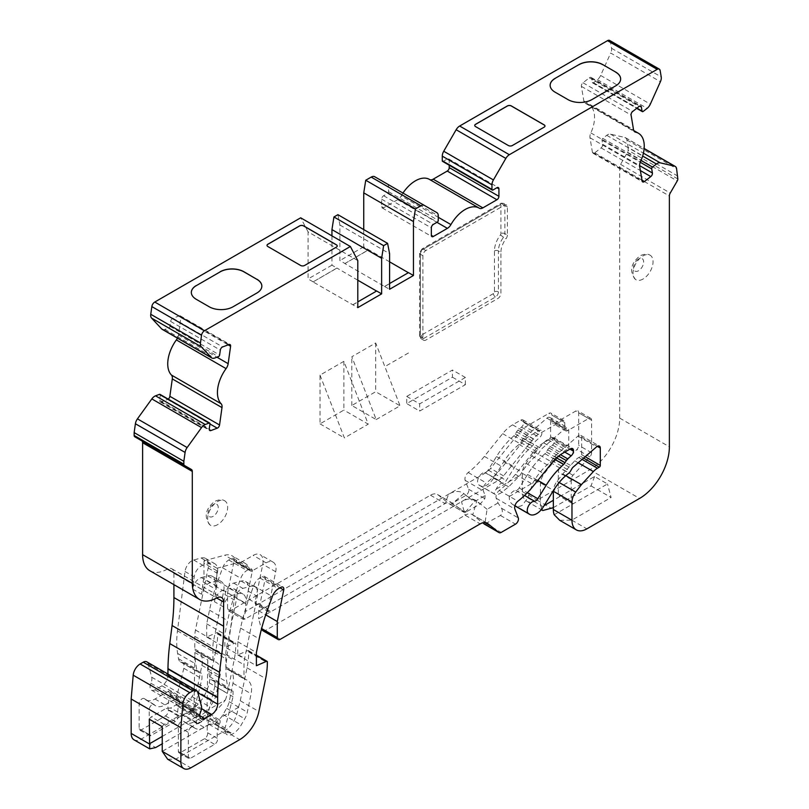<?xml version="1.0" encoding="UTF-8"?>
<svg xmlns="http://www.w3.org/2000/svg" width="809" height="809" viewBox="0 0 809 809"><rect width="100%" height="100%" fill="white"/><g stroke="black" fill="none" stroke-linecap="round" stroke-linejoin="round"><path stroke-width="0.61" stroke-dasharray="4.04 3.03" d="M159.99 394.367A1.406 0.809 120 0 1 160.273 395.217L159.575 400.142A2.811 1.628 -60 0 0 160.131 401.84A2.811 1.628 -60 0 0 161.193 401.871L167.554 399.494A2.811 1.628 120 0 0 167.898 399.322A2.811 1.628 120 0 0 168.211 399.12M162.215 329.344A7.028 4.055 120 0 0 164.864 329.405L168.778 327.948A1.406 0.809 120 0 0 168.96 327.857A1.406 0.809 120 0 0 169.93 326.351L170.628 321.426A2.811 1.628 -60 0 1 172.924 318.24L179.285 315.864L228.987 344.553M677.831 176.099L628.128 147.4L626.884 139.987A7.028 4.055 120 0 0 625.509 137.722A7.028 4.055 120 0 0 624.841 137.459L610.451 134.132A7.028 4.055 120 0 0 606.74 135.325L602.826 138.39A1.406 0.809 120 0 0 602.017 140.179L602.705 144.305A2.811 1.628 -60 0 1 601.097 147.895L594.736 152.861A2.811 1.628 120 0 1 594.393 153.093A2.811 1.628 120 0 1 592.987 153.235A2.811 1.628 120 0 1 592.431 152.325L589.994 137.752A7.028 4.055 120 0 1 590.843 132.919A28.113 16.231 120 0 0 588.73 104.563A28.113 16.231 120 0 0 585.908 103.481A7.028 4.055 120 0 1 585.21 103.218A7.028 4.055 120 0 1 583.825 100.953L581.388 86.371A2.811 1.628 120 0 1 582.996 82.781L589.356 77.816A2.811 1.628 -60 0 1 591.106 77.442A2.811 1.628 -60 0 1 591.662 78.342L592.35 82.467A1.406 0.809 120 0 0 592.633 82.922A1.406 0.809 120 0 0 593.331 82.852A1.406 0.809 120 0 0 593.503 82.73L597.426 79.676A7.028 4.055 120 0 0 600.632 75.459L610.704 53.03L660.397 81.719M628.128 147.4L628.128 150.282A2.811 1.628 -60 0 1 627.551 152.244L620.554 164.348A4.217 2.437 -60 0 0 619.684 167.291L619.684 418.101A42.169 24.351 -60 0 1 589.862 469.746L537.186 500.164A21.085 12.175 -60 0 1 526.649 501.206A21.085 12.175 -60 0 1 522.28 491.559L522.28 473.316A11.245 6.492 -60 0 1 526.012 463.365L531.725 455.952L543.709 442.877A14.056 8.12 -60 0 1 547.744 439.55L549.614 438.478A1.406 0.809 120 0 0 550.605 436.749L550.605 419.355A4.217 2.437 120 0 0 549.736 417.424A4.217 2.437 120 0 0 546.904 418.152L523.575 438.336A4.217 2.437 120 0 0 522.189 440.035L520.743 442.553A4.217 2.437 -60 0 1 519.095 444.465A42.169 24.351 120 0 0 503.815 461.706L493.632 478.17A14.056 8.12 -60 0 1 486.988 484.965A14.056 8.12 -60 0 1 479.959 485.653A14.056 8.12 -60 0 1 479.595 485.43L478.827 484.884A7.028 4.055 -60 0 1 478.584 477.684A7.028 4.055 -60 0 1 484.793 472.496A4.217 2.437 120 0 0 486.148 472.092A4.217 2.437 120 0 0 488.151 470.059L496.504 456.549A57.631 33.27 -60 0 1 513.937 435.788A4.217 2.437 120 0 0 515.323 434.079L516.607 431.864A4.217 2.437 -60 0 1 517.993 430.155L521.512 427.112A4.217 2.437 120 0 0 523.767 422.47L523.767 421.833A4.217 2.437 120 0 0 522.897 419.901A4.217 2.437 120 0 0 520.784 420.114L512.593 424.836A28.113 16.231 120 0 0 502.662 433.654L484.369 456.397A70.282 40.581 -60 0 1 468.219 472.527A5.623 3.246 120 0 0 465.175 480.374L468.593 489.233A4.217 2.437 -60 0 1 465.792 495.472L451.513 503.724A4.217 2.437 -60 0 1 449.399 503.926A4.217 2.437 -60 0 1 449.228 503.805L438.084 494.906A14.056 8.12 120 0 0 437.497 494.511A14.056 8.12 120 0 0 430.479 495.209L230.565 610.623A4.217 2.437 -60 0 1 228.462 610.835A4.217 2.437 -60 0 1 227.582 608.904L227.582 592.835L234.034 561.304L252.175 571.781L245.724 603.302L245.724 611.341L485.653 472.82A14.056 8.12 120 0 0 490.618 468.411L520.44 431.318A14.056 8.12 -60 0 1 525.405 426.909L548.866 413.369A4.217 2.437 -60 0 1 550.969 413.156A4.217 2.437 -60 0 1 551.849 415.088L551.849 421.398A4.217 2.437 120 0 0 552.719 423.329A4.217 2.437 120 0 0 554.832 423.127L575.705 411.073A4.217 2.437 -60 0 1 577.808 410.861A4.217 2.437 -60 0 1 578.688 412.792L578.688 445.294A4.217 2.437 -60 0 1 576.918 449.46L560.081 467.845A4.217 2.437 120 0 0 558.311 472.011L558.311 493.996A4.217 2.437 120 0 0 559.181 495.927A4.217 2.437 120 0 0 561.294 495.715L594.585 476.491L607.508 483.954L554.195 514.736M485.117 495.512L484.854 498.617L480.354 503.886L464.973 512.593L474.145 501.843L485.117 495.512L483.317 490.851A5.623 3.246 -60 0 1 486.361 483.003A70.282 40.581 120 0 0 502.51 466.874L520.794 444.131A28.113 16.231 -60 0 1 530.734 435.313L538.925 430.58A4.217 2.437 -60 0 1 541.039 430.378A4.217 2.437 -60 0 1 541.909 432.309L541.909 432.936A4.217 2.437 -60 0 1 539.643 437.588L536.134 440.632A4.217 2.437 120 0 0 534.739 442.331L533.465 444.556A4.217 2.437 -60 0 1 532.079 446.255A57.631 33.27 120 0 0 514.645 467.015L506.282 480.526A4.217 2.437 -60 0 1 504.29 482.568A4.217 2.437 -60 0 1 502.935 482.973A7.028 4.055 120 0 0 496.352 489.02C494.451 491.498 493.834 493.136 494.511 493.945L479.959 485.653M479.595 485.43L494.916 494.279C496.018 495.068 498.01 494.643 500.913 493.005L508.649 486.836L519.975 475.379L521.957 472.183A42.169 24.351 -60 0 1 537.237 454.941A4.217 2.437 120 0 0 538.875 453.02L540.331 450.512A4.217 2.437 -60 0 1 541.717 448.803L565.046 428.618A4.217 2.437 -60 0 1 567.867 427.9A4.217 2.437 -60 0 1 568.747 429.822L568.747 447.225A1.406 0.809 -60 0 1 567.746 448.944L565.885 450.026A14.056 8.12 120 0 0 561.84 453.343L549.857 466.429L544.154 473.841A11.245 6.492 120 0 0 540.422 483.782L540.422 502.025A21.085 12.175 120 0 0 541.272 507.273L544.083 505.645M144.528 698.834A4.217 2.437 120 0 0 144.245 698.602A4.217 2.437 120 0 0 142.111 698.794A4.217 2.437 120 0 0 139.128 703.961L139.128 728.838A2.811 1.628 120 0 0 139.724 730.133A2.811 1.628 120 0 0 141.11 729.981L165.41 715.955A4.217 2.437 120 0 0 168.323 710.059A21.085 12.175 -60 0 1 170.456 695.437A4.217 2.437 120 0 0 170.112 691.321A4.217 2.437 120 0 0 167.979 691.513L155.025 698.996A18.273 10.547 -60 0 1 145.782 699.836A18.273 10.547 -60 0 1 144.528 698.834L154.327 704.77A3.974 2.296 120 0 0 154.054 704.548A3.974 2.296 120 0 0 152.041 704.73A3.974 2.296 120 0 0 149.24 709.594L149.24 734.471A2.569 1.476 120 0 0 149.786 735.654A2.569 1.476 120 0 0 151.05 735.523L175.351 721.486A3.974 2.296 120 0 0 178.091 715.945A21.327 12.317 -60 0 1 180.255 701.15A3.974 2.296 120 0 0 179.932 697.267A3.974 2.296 120 0 0 177.919 697.449L164.965 704.932A18.516 10.689 -60 0 1 155.591 705.782A18.516 10.689 -60 0 1 154.327 704.77M498.031 502.965L487.069 509.306L484.834 524.06L500.427 515.475C502.531 513.604 502.905 511.197 501.54 508.254L498.031 502.965L496.241 498.304A5.623 3.246 -60 0 1 499.274 490.466A70.282 40.581 120 0 0 515.434 474.337L533.718 451.584A28.113 16.231 -60 0 1 543.658 442.776L551.849 438.043A4.217 2.437 -60 0 1 553.953 437.831A4.217 2.437 -60 0 1 554.832 439.762L554.832 440.399A4.217 2.437 -60 0 1 552.567 445.041L549.048 448.085A4.217 2.437 120 0 0 547.663 449.794L546.388 452.009A4.217 2.437 -60 0 1 544.993 453.718A57.631 33.27 120 0 0 527.559 474.478L519.206 487.989A4.217 2.437 -60 0 1 517.214 490.021A4.217 2.437 -60 0 1 515.849 490.436A7.028 4.055 120 0 0 509.276 496.483C509.114 499.962 510.145 502.551 512.34 504.24L514.898 505.837M514.908 505.817L513.472 504.988C516.375 506.818 519.307 506.93 522.25 505.322L527.822 497.909L532.898 482.842L534.88 479.636A42.169 24.351 -60 0 1 550.16 462.394A4.217 2.437 120 0 0 551.799 460.483L553.255 457.975A4.217 2.437 -60 0 1 554.64 456.266L577.96 436.081A4.217 2.437 -60 0 1 580.791 435.353A4.217 2.437 -60 0 1 581.661 437.285L581.661 454.688A1.406 0.809 -60 0 1 580.67 456.407L578.809 457.479A14.056 8.12 120 0 0 574.764 460.806L562.781 473.892L557.077 481.294A11.245 6.492 120 0 0 553.356 490.659M216.903 570.739L203.979 563.286A40.056 23.127 120 0 1 204.06 560.758L216.984 568.221A40.056 23.127 120 0 0 216.903 570.739L216.903 586.222A9.839 5.683 120 0 0 216.064 589.437L214.496 601.734A9.839 5.683 -60 0 1 221.373 590.995A9.839 5.683 -60 0 1 223.173 590.226L229.614 588.507A14.056 8.12 -60 0 1 234.064 588.901A14.056 8.12 -60 0 1 236.643 598.498L226.52 647.948A28.113 16.231 120 0 0 225.842 654.279L225.842 666.929A4.217 2.437 120 0 0 226.722 668.861A4.217 2.437 120 0 0 227.117 669.023L227.501 669.104A19.679 11.366 -60 0 1 229.362 669.832A19.679 11.366 -60 0 1 232.962 683.271L229.19 701.696A14.056 8.12 -60 0 1 226.621 708.33L223.051 714.509A16.868 9.738 -60 0 1 221.211 717.31L214.638 724.227L209.046 724.328A9.839 5.683 -60 0 1 208.995 724.298A9.839 5.683 -60 0 1 206.962 719.798L206.962 717.502L225.094 727.969L225.094 730.264A9.839 5.683 120 0 0 227.137 734.774A9.839 5.683 120 0 0 232.052 734.289L232.749 733.884A16.868 9.738 120 0 0 241.183 724.975L244.753 718.796A14.056 8.12 120 0 0 247.332 712.173L251.093 693.748A19.679 11.366 120 0 0 247.493 680.308A19.679 11.366 120 0 0 245.643 679.58L245.258 679.489A4.217 2.437 -60 0 1 244.854 679.338A4.217 2.437 -60 0 1 243.984 677.406L243.984 664.755A28.113 16.231 -60 0 1 244.662 658.425L257.353 596.405A14.056 8.12 120 0 0 254.774 586.798A14.056 8.12 120 0 0 250.325 586.404L242.872 588.396A9.839 5.683 120 0 0 234.206 599.914L226.662 659.264A84.338 48.692 120 0 0 226.833 681.896L227.713 687.144A9.839 5.683 120 0 0 229.645 690.31A9.839 5.683 120 0 0 230.575 690.674L233.053 691.25L233.053 696.721L225.094 727.969M230.322 596.162A9.839 5.683 -60 0 1 232.122 595.394L238.554 593.664A14.056 8.12 -60 0 1 243.013 594.069A14.056 8.12 -60 0 1 245.582 603.666L248.161 591.096A14.056 8.12 120 0 0 245.582 581.499A14.056 8.12 120 0 0 241.133 581.095L233.68 583.097A9.839 5.683 120 0 0 225.013 594.605L223.446 606.902A9.839 5.683 -60 0 1 230.322 596.162M389.594 261.843L368.722 249.799L344.867 263.562L384.619 286.517L408.373 272.694M331.943 235.864L331.943 265.17L336.918 268.042L313.063 281.926L357.79 307.632M357.79 280.207L336.918 268.042M352.815 304.882L376.569 291.048M357.79 260.579L308.087 231.89L308.087 278.943L313.063 281.815M331.943 265.17L308.087 278.943M363.747 229.594L363.747 246.806L368.722 249.799M344.867 263.562L368.722 249.678M337.909 214.678L339.891 225.003L339.891 260.579L344.867 263.451M339.891 225.003L389.594 253.692M384.619 286.517L389.594 289.278M363.747 246.806L339.891 260.579M384.619 286.406L389.594 283.534M206.962 717.502L214.911 686.244L233.053 696.721M214.911 686.244L214.911 680.774L233.053 691.25M214.911 680.774L212.433 680.197A9.839 5.683 -60 0 1 211.503 679.833A9.839 5.683 -60 0 1 209.571 676.668L208.692 671.419A84.338 48.692 -60 0 1 207.792 659.982L194.868 652.529L194.039 705.559A7.028 4.055 -60 0 1 189.073 714.054L185.595 716.066A2.811 1.628 -60 0 1 184.189 716.208A2.811 1.628 -60 0 1 183.603 714.913L183.603 705.165A5.623 3.246 120 0 0 182.44 702.586A5.623 3.246 120 0 0 179.628 702.869L170.679 708.027L166.219 708.31L151.303 716.926A3.509 2.033 120 0 0 149.311 719.221M207.792 659.982L206.962 713.012A7.028 4.055 -60 0 1 201.987 721.517L198.508 723.529L185.595 716.066M198.508 723.529A2.811 1.628 120 0 1 197.103 723.661A2.811 1.628 120 0 1 196.526 722.376L196.526 712.618A5.623 3.246 120 0 0 195.363 710.049A5.623 3.246 120 0 0 192.552 710.322L183.603 715.49L179.143 715.773L164.217 724.389A3.509 2.033 120 0 0 162.235 726.684M179.143 715.773L166.219 708.31M183.603 715.49L170.679 708.027M203.979 563.286L203.979 578.759A9.839 5.683 120 0 0 203.14 581.974L201.583 594.281A9.839 5.683 -60 0 1 210.249 582.773L216.691 581.044A14.056 8.12 -60 0 1 221.15 581.438A14.056 8.12 -60 0 1 223.719 591.045L213.596 640.495A28.113 16.231 120 0 0 212.919 646.826L212.919 659.477A4.217 2.437 120 0 0 213.798 661.398A4.217 2.437 120 0 0 214.193 661.56L214.577 661.651A19.679 11.366 -60 0 1 216.438 662.379A19.679 11.366 -60 0 1 220.038 675.818L216.266 694.233A14.056 8.12 -60 0 1 213.697 700.867L210.128 707.046A16.868 9.738 -60 0 1 208.287 709.847L225.357 699.987C219.087 708.31 212.16 714.762 204.566 719.343L162.235 743.784M201.31 577.606L207.751 575.877A14.056 8.12 -60 0 1 212.201 576.281A14.056 8.12 -60 0 1 214.769 585.878L217.348 573.308A14.056 8.12 120 0 0 214.769 563.701A14.056 8.12 120 0 0 210.32 563.307L202.867 565.299A9.839 5.683 120 0 0 194.2 576.817L192.633 589.114A9.839 5.683 -60 0 1 201.31 577.606L210.249 582.773M216.903 586.222L203.979 578.759M216.984 568.221L237.613 562.69A23.896 13.793 -60 0 1 245.188 563.367A23.896 13.793 -60 0 1 249.617 569.779A4.217 2.437 120 0 0 250.396 570.911A4.217 2.437 120 0 0 252.499 570.699L266.1 562.852A14.056 8.12 -60 0 1 273.129 562.154A14.056 8.12 -60 0 1 275.697 571.751L268.072 609.025A4.217 2.437 120 0 0 268.851 611.897A4.217 2.437 120 0 0 270.954 611.695L258.647 618.804L261.459 629.139M204.06 560.758L224.69 555.227A23.896 13.793 -60 0 1 232.274 555.904A23.896 13.793 -60 0 1 236.693 562.316A4.217 2.437 120 0 0 237.472 563.448A4.217 2.437 120 0 0 239.585 563.236L253.177 555.389A14.056 8.12 -60 0 1 260.205 554.691A14.056 8.12 -60 0 1 262.783 564.298L255.159 601.562A4.217 2.437 120 0 0 255.927 604.444A4.217 2.437 120 0 0 258.031 604.232L270.954 611.695L498.577 480.273A14.056 8.12 120 0 0 503.542 475.874L533.364 438.781A14.056 8.12 -60 0 1 538.329 434.372L561.79 420.832A4.217 2.437 -60 0 1 563.893 420.619A4.217 2.437 -60 0 1 564.773 422.551L564.773 428.861A4.217 2.437 120 0 0 565.643 430.793A4.217 2.437 120 0 0 567.746 430.58L588.618 418.536A4.217 2.437 -60 0 1 590.732 418.324A4.217 2.437 -60 0 1 591.601 420.255L591.601 452.757A4.217 2.437 -60 0 1 589.832 456.923L572.994 475.298A4.217 2.437 120 0 0 571.225 479.464L571.225 501.449A4.217 2.437 120 0 0 572.105 503.38A4.217 2.437 120 0 0 574.208 503.178L561.294 495.715L553.336 500.306M509.276 496.483L532.898 482.842M487.069 509.306L476.764 501.074A28.113 16.231 120 0 0 461.534 501.661L465.114 515.202A14.056 8.12 -60 0 1 472.143 514.504A14.056 8.12 -60 0 1 472.729 514.908L482.639 522.826M483.863 523.807L484.834 524.06M262.783 630.646L265.2 630.626L465.114 515.202L480.172 523.898M167.675 759.246L175.755 759.155L224.649 730.931C232.041 726.239 236.592 718.412 238.281 707.45L221.211 717.31M209.046 724.328L162.235 751.359M238.281 707.45A28.113 16.231 120 0 0 240.273 700.766L247.008 667.819A70.282 40.581 120 0 0 248.707 651.983L248.707 651.215A1.406 0.809 120 0 0 248.414 650.567A1.406 0.809 120 0 0 247.827 650.578L237.775 654.956L237.775 641.749L240.566 628.097A140.564 81.153 -60 0 1 248.818 599.156L253.692 585.756A9.839 5.683 -60 0 1 259.831 577.95L262.217 576.574A4.217 2.437 -60 0 1 264.321 576.362A4.217 2.437 -60 0 1 265.099 579.244L258.647 610.765L258.647 618.804M162.235 736.433L196.132 716.865A9.839 5.683 -60 0 1 196.081 716.845A9.839 5.683 -60 0 1 194.039 712.335L194.039 710.039L201.987 678.781L201.987 673.31L199.51 672.744A9.839 5.683 -60 0 1 198.579 672.38A9.839 5.683 -60 0 1 196.648 669.205L195.768 663.956A84.338 48.692 -60 0 1 194.868 652.529M196.132 716.865L200.976 715.54L208.287 709.847M225.357 699.987A28.113 16.231 120 0 0 227.349 693.303L234.094 660.356A70.282 40.581 120 0 0 235.783 644.53L235.783 643.752A1.406 0.809 120 0 0 235.49 643.115A1.406 0.809 120 0 0 234.913 643.115L224.851 647.503L224.851 634.296L227.642 620.634A140.564 81.153 -60 0 1 235.894 591.703L240.769 578.293A9.839 5.683 -60 0 1 246.907 570.487L249.293 569.111A4.217 2.437 -60 0 1 251.397 568.899A4.217 2.437 -60 0 1 252.175 571.781M464.973 512.593L452.646 503.319A14.056 8.12 120 0 0 452.059 502.915A14.056 8.12 120 0 0 445.031 503.613L245.127 619.027L243.337 619.421L243.216 617.924L245.724 611.341M430.479 495.209L445.031 503.613L448.611 494.198A28.113 16.231 -60 0 1 463.84 493.611L474.145 501.843M449.399 503.926L463.972 512.34L449.228 503.805M496.352 489.02L519.975 475.379M541.636 509.255L541.272 507.273M594.585 476.491L591.005 485.906L553.336 507.647M591.005 485.906L611.088 497.495L607.508 483.954M559.707 520.298L571.821 520.157L611.088 497.495M562.781 473.892L565.794 475.631M258.647 610.765L265.716 614.85M237.775 641.749L256.402 652.509M237.775 654.956L256.402 665.716M175.897 699.573L183.855 668.315L183.855 662.844L181.378 662.268A9.839 5.683 -60 0 1 180.447 661.904A9.839 5.683 -60 0 1 178.516 658.738L177.636 653.49A84.338 48.692 -60 0 1 177.464 630.858L185.008 571.508A9.839 5.683 -60 0 1 193.675 560L201.128 557.998A14.056 8.12 -60 0 1 205.577 558.402A14.056 8.12 -60 0 1 208.156 567.999L195.465 630.019A28.113 16.231 120 0 0 194.787 636.349L194.787 649A4.217 2.437 120 0 0 195.657 650.932A4.217 2.437 120 0 0 196.051 651.083L196.435 651.174A19.679 11.366 -60 0 1 198.296 651.902A19.679 11.366 -60 0 1 201.896 665.342L198.134 683.767A14.056 8.12 -60 0 1 195.556 690.39L191.986 696.579A16.868 9.738 -60 0 1 183.552 705.478L182.854 705.883A9.839 5.683 -60 0 1 177.94 706.368A9.839 5.683 -60 0 1 175.897 701.858L175.897 699.573L194.039 710.039M183.855 668.315L201.987 678.781M183.855 662.844L201.987 673.31M134.739 436.759L141.727 440.794M173.915 584.634L173.915 573.318A9.839 5.683 120 0 0 171.872 568.818A9.839 5.683 120 0 0 167.058 569.243A35.141 20.286 -60 0 1 149.877 570.76M167.948 674.049L167.948 675.464A8.434 4.874 -60 0 1 161.982 685.799L155.025 689.814A7.028 4.055 -60 0 1 151.516 690.158A7.028 4.055 -60 0 1 150.899 683.251A8.434 4.874 120 0 0 151.698 677.204L148.067 663.653A7.028 4.055 120 0 0 146.773 661.823M234.034 561.304A4.217 2.437 -60 0 0 233.265 558.432A4.217 2.437 -60 0 0 231.152 558.635L228.775 560.01A9.839 5.683 120 0 0 222.627 567.817L217.752 581.226A140.564 81.153 120 0 0 209.511 610.168L206.71 623.82L206.71 637.027L216.772 632.648A1.406 0.809 120 0 1 217.358 632.638A1.406 0.809 120 0 1 217.641 633.285L217.641 634.054A70.282 40.581 -60 0 1 215.952 649.89L209.207 682.836A28.113 16.231 -60 0 1 190.004 710.929L141.11 739.163A14.056 8.12 -60 0 1 134.082 739.861M206.71 637.027L224.851 647.503M206.71 623.82L224.851 634.296M227.582 592.835L245.724 603.302M531.725 455.952L549.857 466.429M609.622 40.45A4.217 2.437 -60 0 1 610.451 41.805L611.533 48.267A7.028 4.055 -60 0 1 610.704 53.03M442.563 161.375A1.406 0.809 120 0 0 443.261 161.304L447.235 159.009A2.811 1.628 -60 0 1 448.641 158.877A2.811 1.628 -60 0 1 449.228 160.162L449.228 165.228M402.983 193.058A28.113 16.231 120 0 0 401.234 195.899L438.296 217.297M436.84 212.605L387.137 183.916A7.028 4.055 120 0 1 388.593 187.132L388.593 191.723A1.406 0.809 120 0 1 387.602 193.442L383.628 195.738A2.811 1.628 -60 0 0 381.636 199.186L381.636 206.639A2.811 1.628 120 0 0 382.222 207.933A2.811 1.628 120 0 0 383.628 207.792L397.684 199.671A7.028 4.055 120 0 0 401.234 195.899M387.137 183.916L374.719 176.736M177.454 338.142A7.028 4.055 120 0 0 178.455 334.987L180.903 317.583A2.811 1.628 120 0 0 180.346 315.884A2.811 1.628 120 0 0 179.285 315.864M308.087 231.89L300.675 217.813M352.815 304.771L357.79 301.899M267.01 245.38L267.01 245.451A2.811 1.618 -0 0 0 267.01 245.451A2.811 1.618 -0 0 0 267.84 246.603L300.635 265.534A2.811 1.618 -0 0 0 304.609 265.534L336.413 247.17A2.811 1.618 -0 0 0 337.242 246.027A2.811 1.618 -0 0 0 337.242 245.987M474.741 125.486A2.811 1.618 -0 0 0 474.741 125.526A2.811 1.618 -0 0 0 475.561 126.669L508.365 145.61A2.811 1.618 -0 0 0 512.34 145.61L544.144 127.246A2.811 1.618 -0 0 0 544.973 126.093A2.811 1.618 -0 0 0 544.963 126.052M313.063 281.926L336.918 268.153M615.71 85.855L591.854 99.618M567.999 99.618L555.075 92.165M550.14 85.329A16.868 9.738 0 0 0 550.14 85.39A16.868 9.738 0 0 0 555.075 92.277M567.999 99.74A16.868 9.738 0 0 0 591.854 99.74M615.71 85.966A16.868 9.738 0 0 0 620.645 79.08A16.868 9.738 0 0 0 620.645 79.019M191.339 292.484A16.868 9.738 0 0 0 191.339 292.545A16.868 9.738 0 0 0 196.274 299.431L209.197 306.894A16.868 9.738 0 0 0 233.053 306.894L256.908 293.121A16.868 9.738 0 0 0 261.843 286.234A16.868 9.738 0 0 0 261.843 286.174M343.876 361.34L343.876 410.092L320.02 423.855L320.02 375.113L343.876 361.34L368.247 424.159L343.876 410.092M320.02 375.113L344.391 437.932L368.247 424.159M320.02 423.855L344.391 437.932M408.474 352.967L384.619 366.74M376.195 419.568L400.05 405.794L375.679 391.728L351.824 405.501L376.195 419.568L351.824 356.749L375.679 342.976L400.05 405.794M375.679 342.976L375.679 391.728M351.824 405.501L351.824 356.749M452.453 377.216L465.377 384.679L419.659 411.073L406.735 403.61L452.453 377.216L452.453 370.026L406.735 396.42L406.735 403.61M406.735 396.42L419.659 403.883L419.659 411.073M465.377 384.679L465.377 377.479L452.453 370.026M465.377 377.479L419.659 403.883M193.725 727.24A18.273 10.547 120 0 0 195.09 728.302A18.273 10.547 120 0 0 204.222 727.402L217.176 719.919A4.217 2.437 -60 0 1 219.29 719.707A4.217 2.437 -60 0 1 219.664 723.843A21.085 12.175 120 0 0 217.52 738.465A4.217 2.437 -60 0 1 214.618 744.351L190.307 758.387A2.811 1.628 -60 0 1 188.901 758.529A2.811 1.628 -60 0 1 188.325 757.234L188.325 732.367A4.217 2.437 -60 0 1 190.166 728.12A4.217 2.437 -60 0 1 193.412 726.988A4.217 2.437 -60 0 1 193.725 727.24L183.785 721.497A4.217 2.437 120 0 0 183.471 721.254A4.217 2.437 120 0 0 180.225 722.386A4.217 2.437 120 0 0 178.385 726.624L178.385 751.5A2.811 1.628 120 0 0 178.971 752.785A2.811 1.628 120 0 0 180.377 752.643L204.677 738.617A4.217 2.437 120 0 0 207.579 732.732A21.085 12.175 -60 0 1 209.723 718.109A4.217 2.437 120 0 0 209.349 713.973A4.217 2.437 120 0 0 207.246 714.185L194.291 721.658A18.273 10.547 -60 0 1 185.15 722.568A18.273 10.547 -60 0 1 183.785 721.497M217.641 524.636A14.157 8.181 -60 0 1 210.077 525.011A14.157 8.181 -60 0 1 208.54 513.523A14.157 8.181 -60 0 1 217.641 501.509A14.157 8.181 -60 0 1 224.204 500.549A14.157 8.181 -60 0 1 227.026 511.692A14.157 8.181 -60 0 1 217.641 524.636M643.044 279.034A14.157 8.181 -60 0 1 635.469 279.408A14.157 8.181 -60 0 1 633.932 267.931A14.157 8.181 -60 0 1 643.044 255.907A14.157 8.181 -60 0 1 649.597 254.946A14.157 8.181 -60 0 1 652.418 266.1A14.157 8.181 -60 0 1 643.044 279.034M422.885 338.334L420.407 336.898L420.407 254.269A4.217 2.437 -60 0 1 423.38 249.101L501.904 203.777A4.217 2.437 -60 0 1 504.007 203.565A4.217 2.437 -60 0 1 504.887 205.496L504.887 233.619L507.374 235.055L507.374 206.932A4.217 2.437 120 0 0 506.495 205.001A4.217 2.437 120 0 0 504.391 205.203L425.868 250.537A4.217 2.437 120 0 0 422.885 255.705L422.885 338.334A4.217 2.437 -60 0 0 423.764 340.265A4.217 2.437 -60 0 0 425.868 340.063L497.929 298.46A4.217 2.437 -60 0 0 500.913 293.293L500.913 252.357L498.425 250.921L498.425 291.857A4.217 2.437 -60 0 1 495.442 297.024L423.38 338.627A4.217 2.437 -60 0 1 421.277 338.829A4.217 2.437 -60 0 1 420.407 336.898A2.811 1.618 180 0 1 419.578 335.755A2.811 1.618 180 0 1 420.407 334.613A1.406 0.809 120 0 0 421.398 335.179L493.46 293.576A1.406 0.809 120 0 0 494.451 291.857L494.451 250.921A18.273 10.547 -60 0 1 500.447 234.863A1.406 0.809 120 0 0 500.913 233.619L500.913 205.496A1.406 0.809 120 0 0 499.911 204.92L421.398 250.254A1.406 0.809 120 0 0 420.407 251.973L420.407 334.613M507.374 235.055A4.217 2.437 -60 0 1 505.989 238.766A15.462 8.929 120 0 0 500.913 252.357M168.778 327.948L218.481 356.638M592.35 82.467L636.895 108.184M594.736 152.861L641.982 180.134M488.151 470.059L506.282 480.526M519.206 487.989L527.357 492.691M232.122 595.394L223.173 590.226M215.325 723.822L232.749 733.884M214.638 724.227L232.052 734.289M223.051 714.509L241.183 724.975M226.621 708.33L244.753 718.796M229.19 701.696L247.332 712.173M232.962 683.271L251.093 693.748M227.501 669.104L245.643 679.58M227.117 669.023L245.258 679.489M225.842 666.929L243.984 677.406M225.842 654.279L243.984 664.755M226.52 647.948L244.662 658.425M241.133 581.095L250.325 586.404M233.68 583.097L242.872 588.396M248.161 591.096L257.353 596.405M245.582 603.666L236.643 598.498M238.554 593.664L229.614 588.507M206.962 719.798L225.094 730.264M212.433 680.197L230.575 690.674M209.571 676.668L227.713 687.144M206.962 713.012L194.039 705.559M201.987 721.517L189.073 714.054M164.217 724.389L151.303 716.926M192.552 710.322L179.628 702.869M196.526 712.618L183.603 705.165M196.526 722.376L183.603 714.913M207.751 575.877L216.691 581.044M237.613 562.69L224.69 555.227M249.617 569.779L236.693 562.316M252.499 570.699L239.585 563.236M266.1 562.852L253.177 555.389M275.697 571.751L262.783 564.298M268.072 609.025L255.159 601.562M498.577 480.273L485.653 472.82M503.542 475.874L490.618 468.411M533.364 438.781L520.44 431.318M538.329 434.372L525.405 426.909M561.79 420.832L548.866 413.369M564.773 422.551L551.849 415.088M564.773 428.861L551.849 421.398M567.746 430.58L554.832 423.127M588.618 418.536L575.705 411.073M591.601 420.255L578.688 412.792M591.601 452.757L578.688 445.294M589.832 456.923L576.918 449.46M572.994 475.298L560.081 467.845M571.225 479.464L558.311 472.011M571.225 501.449L558.311 493.996M486.563 522.897L472.729 514.908L476.764 501.074M208.692 671.419L226.833 681.896M223.446 606.902L214.496 601.734M203.14 581.974L216.064 589.437M192.633 589.114L201.583 594.281M225.013 594.605L234.206 599.914M214.769 585.878L223.719 591.045M463.84 493.611L452.646 503.319L438.084 494.906M571.821 520.157L586.879 528.853M557.077 481.294L559.171 482.508M574.764 460.806L578.182 462.778M578.809 457.479L582.106 459.381M580.67 456.407L583.592 458.096M581.661 454.688L585.19 456.721M581.661 437.285L597.315 446.325M577.96 436.081L596.597 446.841M554.64 456.266L573.278 467.026M553.255 457.975L571.882 468.735M551.799 460.483L570.436 471.243M550.16 462.394L568.798 473.154M534.88 479.636L553.518 490.396M527.822 497.909L543.335 506.869M512.34 504.24L514.928 505.726M515.849 490.436L524.566 495.462M527.559 474.478L537.833 480.404M544.993 453.718L554.903 459.441M546.388 452.009L556.511 457.864M547.663 449.794L558.564 456.094M549.048 448.085L560.475 454.678M552.567 445.041L564.783 452.089M554.832 440.399L569.941 449.116M554.832 439.762L551.849 438.043M543.658 442.776L562.295 453.536M533.718 451.584L552.355 462.344M515.434 474.337L534.071 485.097M499.274 490.466L517.912 501.226M496.241 498.304L514.878 509.063M501.54 508.254L518.286 517.932M500.427 515.475L515.485 524.161M486.148 523.716L501.206 532.413M265.2 630.626L280.258 639.312M265.099 579.244L279.975 587.83M262.217 576.574L280.854 587.334M259.831 577.95L278.468 588.709M253.692 585.756L272.33 596.516M248.818 599.156L267.445 609.915M240.566 628.097L259.204 638.857M247.827 650.578L256.402 655.533M248.707 651.215L267.344 661.974M248.707 651.983L267.344 662.743M247.008 667.819L265.645 678.579M240.273 700.766L258.9 711.526M224.649 730.931L239.707 739.628M175.755 759.155L190.813 767.852M168.323 710.059L178.091 715.945M165.41 715.955L175.351 721.486M141.11 729.981L151.05 735.523M139.128 728.838L149.24 734.471M139.128 703.961L149.24 709.594M155.025 698.996L164.965 704.932M167.979 691.513L177.919 697.449M170.456 695.437L180.255 701.15M195.465 630.019L213.596 640.495M194.787 636.349L212.919 646.826M194.787 649L212.919 659.477M196.051 651.083L214.193 661.56M196.435 651.174L214.577 661.651M201.896 665.342L220.038 675.818M198.134 683.767L216.266 694.233M195.556 690.39L213.697 700.867M191.986 696.579L210.128 707.046M183.552 705.478L200.976 715.54M182.854 705.883L200.278 715.935M175.897 701.858L194.039 712.335M181.378 662.268L199.51 672.744M178.516 658.738L196.648 669.205M177.636 653.49L195.768 663.956M177.464 630.858L226.662 659.264M185.008 571.508L194.2 576.817M193.675 560L202.867 565.299M201.128 557.998L210.32 563.307M208.156 567.999L217.348 573.308M161.193 401.871L209.278 429.63M159.575 400.142L209.278 428.831M160.273 395.217L209.966 423.916M167.058 569.243L216.761 597.932M173.915 573.318L216.65 597.993M167.948 675.464L197.861 692.737M161.982 685.799L201.532 708.623M155.025 689.814L199.752 715.631M150.899 683.251L200.106 711.657A8.434 4.874 -60 0 1 200.096 711.677L200.592 711.971M151.698 677.204L201.39 705.903M148.067 663.653L197.76 692.352M141.11 739.163L155.672 747.567M190.004 710.929L204.566 719.343M209.207 682.836L227.349 693.303M215.952 649.89L234.094 660.356M217.641 634.054L235.783 644.53M217.641 633.285L235.783 643.752M216.772 632.648L234.913 643.115M209.511 610.168L227.642 620.634M217.752 581.226L235.894 591.703M222.627 567.817L240.769 578.293M228.775 560.01L246.907 570.487M231.152 558.635L249.293 569.111M227.582 608.904L243.216 617.924M230.565 610.623L245.127 619.027M451.513 503.724L466.075 512.127M465.792 495.472L480.354 503.886M468.593 489.233L484.854 498.617M465.175 480.374L483.317 490.851M468.219 472.527L486.361 483.003M484.369 456.397L502.51 466.874M502.662 433.654L520.794 444.131M512.593 424.836L530.734 435.313M520.784 420.114L538.925 430.58M523.767 421.833L541.909 432.309M523.767 422.47L541.909 432.936M521.512 427.112L539.643 437.588M517.993 430.155L536.134 440.632M516.607 431.864L534.739 442.331M515.323 434.079L533.465 444.556M513.937 435.788L532.079 446.255M496.504 456.549L514.645 467.015M484.793 472.496L502.935 482.973M478.827 484.884L494.511 493.945M493.632 478.17L508.649 486.836M503.815 461.706L521.957 472.183M519.095 444.465L537.237 454.941M520.743 442.553L538.875 453.02M522.189 440.035L540.331 450.512M523.575 438.336L541.717 448.803M546.904 418.152L565.046 428.618M550.605 419.355L568.747 429.822M550.605 436.749L568.747 447.225M549.614 438.478L567.746 448.944M547.744 439.55L565.885 450.026M543.709 442.877L561.84 453.343M526.012 463.365L544.154 473.841M522.28 473.316L540.422 483.782M522.28 491.559L540.422 502.025M537.186 500.164L551.748 508.568M589.862 469.746L639.565 498.445M619.684 418.101L669.377 446.79M619.684 167.291L669.377 195.98M620.554 164.348L670.246 193.048M627.551 152.244L677.244 180.933M677.831 178.971L628.128 150.282M626.884 139.987L676.587 168.677M624.841 137.459L644.136 148.593M610.451 134.132L643.418 153.164M606.74 135.325L642.649 156.056M602.826 138.39L641.052 160.455M602.017 140.179L640.263 162.265M602.705 144.305L639.606 165.612M601.097 147.895L640.374 170.568M592.431 152.325L642.124 181.024M589.994 137.752L639.686 166.442M590.843 132.919L640.536 161.618M585.908 103.481L634.317 131.432M583.825 100.953L633.518 129.642M581.388 86.371L631.081 115.06M582.996 82.781L632.689 111.47M589.356 77.816L639.059 106.505M591.662 78.342L639.747 106.1M593.503 82.73L643.195 111.43M597.426 79.676L647.119 108.366M600.632 75.459L650.325 104.149M611.533 48.267L661.226 76.956M610.451 41.805L660.144 70.504M443.261 161.304L492.954 190.004M447.235 159.009L449.228 160.162M397.684 199.671L436.951 222.333M383.628 207.792L381.636 206.639M381.636 199.186L431.339 227.875M383.628 195.738L433.321 224.427M387.602 193.442L437.295 222.131M388.593 191.723L438.296 220.412M388.593 187.132L438.296 215.821M164.864 329.405L214.557 358.104M169.93 326.351L219.633 355.04M170.628 321.426L220.321 350.115M172.924 318.24L222.627 346.93M180.903 317.583L228.148 344.867M178.455 334.987L216.954 357.204M167.554 399.494L209.956 423.977M209.723 718.109L219.664 723.843M207.246 714.185L217.176 719.919M207.579 732.732L217.52 738.465M204.677 738.617L214.618 744.351M180.377 752.643L190.307 758.387M178.385 751.5L188.325 757.234M178.385 726.624L188.325 732.367M194.291 721.658L204.222 727.402M213.172 504.634A7.17 4.136 120 0 0 208.105 513.412A7.17 4.136 120 0 0 213.172 516.344A7.17 4.136 120 0 0 218.238 507.556A7.17 4.136 120 0 0 213.172 504.634M638.564 259.032A7.17 4.136 120 0 0 633.498 267.819A7.17 4.136 120 0 0 638.564 270.742A7.17 4.136 120 0 0 643.64 261.964A7.17 4.136 120 0 0 638.564 259.032M421.398 335.179A2.811 1.628 -120 0 0 423.38 338.627L425.868 340.063M493.46 293.576A2.811 1.628 -120 0 0 495.442 297.024L497.929 298.46M494.451 291.857A2.811 1.618 180 0 1 498.425 291.857L500.913 293.293M494.451 250.921A2.811 1.618 180 0 1 498.425 250.921A15.462 8.929 120 0 1 503.501 237.33L505.989 238.766M422.885 255.705L420.407 254.269A2.811 1.618 180 0 1 419.578 253.126A2.811 1.618 180 0 1 420.407 251.973M504.391 205.203L501.904 203.777A2.811 1.628 -120 0 0 500.498 203.635A2.811 1.628 -120 0 0 499.911 204.92M425.868 250.537L423.38 249.101A2.811 1.628 -120 0 0 421.974 248.97A2.811 1.628 -120 0 0 421.398 250.254M500.447 234.863L503.501 237.33A4.217 2.437 -60 0 0 504.887 233.619A2.811 1.618 0 0 0 500.913 233.619M507.374 206.932L504.887 205.496A2.811 1.618 0 0 0 500.913 205.496M592.633 82.922L636.683 108.355M154.054 704.548L144.245 698.602M229.362 669.832L247.493 680.308M226.722 668.861L244.854 679.338M245.582 581.499L254.774 586.798M243.013 594.069L234.064 588.901M208.995 724.298L227.137 734.774M211.503 679.833L229.645 690.31M195.363 710.049L182.44 702.586M197.103 723.661L184.189 716.208M245.188 563.367L232.274 555.904M250.396 570.911L237.472 563.448M273.129 562.154L260.205 554.691M268.851 611.897L255.927 604.444M563.893 420.619L550.969 413.156M565.643 430.793L552.719 423.329M590.732 418.324L577.808 410.861M572.105 503.38L559.181 495.927M212.201 576.281L221.15 581.438M580.791 435.353L599.429 446.113M553.953 437.831L572.59 448.591M472.143 514.504L487.2 523.201M264.321 576.362L282.958 587.122M248.414 650.567L256.402 655.189M149.786 735.654L139.724 730.133M145.782 699.836L155.591 705.782M179.932 697.267L170.112 691.321M195.657 650.932L213.798 661.398M198.296 651.902L216.438 662.379M177.94 706.368L196.081 716.845M180.447 661.904L198.579 672.38M205.577 558.402L214.769 563.701M160.131 401.84L209.824 430.54M171.872 568.818L221.575 597.507M151.516 690.158L201.208 718.847M217.358 632.638L235.49 643.115M233.265 558.432L251.397 568.899M228.462 610.835L243.337 619.421M437.497 494.511L452.059 502.915M522.897 419.901L541.039 430.378M549.736 417.424L567.867 427.9M526.649 501.206L541.302 509.67M625.509 137.722L644.146 148.482M592.987 153.235L642.68 181.924M588.73 104.563L633.781 130.573M585.21 103.218L634.903 131.907M591.106 77.442L640.809 106.131M448.641 158.877L498.344 187.567M429.66 179.527L479.363 208.226M382.222 207.933L431.915 236.622M180.346 315.884L230.049 344.573M209.349 713.973L219.29 719.707M178.971 752.785L188.901 758.529M183.471 721.254L193.412 726.988M185.15 722.568L195.09 728.302M210.077 525.011C203.747 517.002 205.264 509.134 214.628 501.418C218.905 499.537 222.101 499.244 224.204 500.549M635.469 279.408C629.139 271.399 630.656 263.532 640.02 255.816C644.298 253.935 647.493 253.652 649.597 254.946M423.764 340.265L421.277 338.829C419.79 337.242 419.224 336.22 419.578 335.755L419.578 253.126L421.974 248.97L500.498 203.635C500.72 203.099 501.893 203.069 504.007 203.565L506.495 205.001"/><path stroke-width="1.21" d="M217.591 428.022A2.811 1.628 120 0 0 219.552 424.988L221.99 407.594A7.028 4.055 120 0 0 221.14 403.752A28.113 16.231 -60 0 1 226.075 368.621A7.028 4.055 120 0 0 228.158 363.676L230.595 346.282A2.811 1.628 120 0 0 230.049 344.573A2.811 1.628 120 0 0 228.987 344.553L222.627 346.93A2.811 1.628 120 0 0 220.321 350.115L219.633 355.04A1.406 0.809 -60 0 1 218.652 356.557A1.406 0.809 -60 0 1 218.481 356.638L214.557 358.104A7.028 4.055 -60 0 1 211.907 358.033A7.028 4.055 -60 0 1 211.351 357.588L201.279 346.798A7.028 4.055 -60 0 1 200.45 342.976L201.532 335.28A4.217 2.437 -60 0 1 204.475 330.739L350.368 246.502L357.79 260.579L357.79 307.632L381.636 293.869L381.636 258.283L331.943 229.594L333.935 216.974L337.909 214.678L387.602 243.367L389.594 253.692L389.594 289.278L413.45 275.505L413.45 221.565L415.432 208.934L420.902 205.779A7.028 4.055 -60 0 1 424.412 205.435L436.84 212.605A7.028 4.055 -60 0 1 438.296 215.821L438.296 220.412A1.406 0.809 -60 0 1 437.295 222.131L433.321 224.427A2.811 1.628 120 0 0 431.339 227.875L431.339 235.338A2.811 1.628 120 0 0 431.915 236.622A2.811 1.628 120 0 0 433.321 236.481L447.387 228.36A7.028 4.055 120 0 0 450.937 224.589A28.113 16.231 -60 0 1 479.181 208.115A28.113 16.231 -60 0 1 479.322 208.196A7.028 4.055 120 0 0 479.363 208.226A7.028 4.055 120 0 0 482.872 207.873L496.938 199.752A2.811 1.628 120 0 0 498.92 196.314L498.92 188.851A2.811 1.628 120 0 0 498.344 187.567A2.811 1.628 120 0 0 496.938 187.708L492.954 190.004A1.406 0.809 -60 0 1 492.256 190.075A1.406 0.809 -60 0 1 491.963 189.427L491.963 184.836A7.028 4.055 -60 0 1 493.419 179.932L505.837 158.422A7.028 4.055 -60 0 1 509.357 154.711L657.201 69.352A4.217 2.437 -60 0 1 659.315 69.139A4.217 2.437 -60 0 1 660.144 70.504L661.226 76.956A7.028 4.055 -60 0 1 660.397 81.719L650.325 104.149A7.028 4.055 -60 0 1 647.119 108.366L643.195 111.43A1.406 0.809 -60 0 1 643.024 111.541A1.406 0.809 -60 0 1 642.326 111.612A1.406 0.809 -60 0 1 642.053 111.157L641.355 107.041A2.811 1.628 120 0 0 640.809 106.131A2.811 1.628 120 0 0 639.059 106.505L632.689 111.47A2.811 1.628 120 0 0 631.081 115.06L633.518 129.642A7.028 4.055 120 0 0 634.903 131.907A7.028 4.055 120 0 0 635.601 132.17A28.113 16.231 -60 0 1 638.422 133.252A28.113 16.231 -60 0 1 640.536 161.618A7.028 4.055 120 0 0 639.686 166.442L642.124 181.024A2.811 1.628 120 0 0 642.68 181.924A2.811 1.628 120 0 0 644.085 181.782A2.811 1.628 120 0 0 644.429 181.55L650.79 176.584A2.811 1.628 120 0 0 652.408 172.995L651.71 168.869A1.406 0.809 -60 0 1 652.519 167.079L656.433 164.015A7.028 4.055 -60 0 1 660.154 162.821L674.544 166.148A7.028 4.055 -60 0 1 675.202 166.411A7.028 4.055 -60 0 1 676.587 168.677L677.831 178.971A2.811 1.628 -60 0 1 677.244 180.933L670.246 193.048A4.217 2.437 120 0 0 669.377 195.98L669.377 446.79A42.169 24.351 -60 0 1 639.565 498.445L586.879 528.853A21.085 12.175 -60 0 1 576.342 529.895A21.085 12.175 -60 0 1 571.973 520.248L571.973 502.005A11.245 6.492 -60 0 1 575.715 492.054L581.418 484.652L593.401 471.566A14.056 8.12 -60 0 1 597.446 468.239L599.307 467.167A1.406 0.809 120 0 0 600.298 465.448L600.298 448.044A4.217 2.437 120 0 0 599.429 446.113A4.217 2.437 120 0 0 596.597 446.841L573.278 467.026A4.217 2.437 120 0 0 571.882 468.735L570.436 471.243A4.217 2.437 -60 0 1 568.798 473.154A42.169 24.351 120 0 0 553.518 490.396L543.335 506.869A14.056 8.12 -60 0 1 536.68 513.654A14.056 8.12 -60 0 1 529.652 514.352A14.056 8.12 -60 0 1 529.288 514.12L528.52 513.573A7.028 4.055 -60 0 1 528.277 506.383A7.028 4.055 -60 0 1 534.486 501.196A4.217 2.437 120 0 0 535.851 500.781A4.217 2.437 120 0 0 537.843 498.748L546.196 485.238A57.631 33.27 -60 0 1 563.63 464.477A4.217 2.437 120 0 0 565.016 462.768L566.3 460.554A4.217 2.437 -60 0 1 567.685 458.845L571.205 455.801A4.217 2.437 120 0 0 573.47 451.159L573.47 450.522A4.217 2.437 120 0 0 572.59 448.591A4.217 2.437 120 0 0 570.487 448.803L562.295 453.536A28.113 16.231 120 0 0 552.355 462.344L534.071 485.097A70.282 40.581 -60 0 1 517.912 501.226A5.623 3.246 120 0 0 514.878 509.063L518.286 517.932A4.217 2.437 -60 0 1 515.485 524.161L501.206 532.413A4.217 2.437 -60 0 1 499.102 532.615A4.217 2.437 -60 0 1 498.92 532.504L487.787 523.605A14.056 8.12 120 0 0 487.2 523.201A14.056 8.12 120 0 0 480.172 523.898L280.258 639.312A4.217 2.437 -60 0 1 278.154 639.525A4.217 2.437 -60 0 1 277.275 637.593L277.275 621.524L283.726 590.004A4.217 2.437 120 0 0 282.958 587.122A4.217 2.437 120 0 0 280.854 587.334L278.468 588.709A9.839 5.683 120 0 0 272.33 596.516L267.445 609.915A140.564 81.153 120 0 0 259.204 638.857L256.402 652.509L256.402 665.716L266.464 661.337A1.406 0.809 -60 0 1 267.051 661.327A1.406 0.809 -60 0 1 267.344 661.974L267.344 662.743A70.282 40.581 -60 0 1 265.645 678.579L258.9 711.526A28.113 16.231 -60 0 1 239.707 739.628L190.813 767.852A14.056 8.12 -60 0 1 183.785 768.55A14.056 8.12 -60 0 1 180.872 762.118L180.872 727.685L182.895 703.881A9.839 5.683 -60 0 1 189.812 692.676L192.957 690.866A7.028 4.055 -60 0 1 196.476 690.522A7.028 4.055 -60 0 1 197.76 692.352L201.39 705.903A8.434 4.874 -60 0 1 200.592 711.971A7.028 4.055 120 0 0 201.208 718.847A7.028 4.055 120 0 0 204.728 718.503L211.685 714.489A8.434 4.874 120 0 0 217.641 704.154L217.641 697.682A4.217 2.437 120 0 0 217.661 697.318A210.846 121.734 -60 0 1 219.482 672.269L221.777 654.228A210.846 121.734 120 0 0 223.608 626.237L223.608 602.007A9.839 5.683 120 0 0 221.575 597.507A9.839 5.683 120 0 0 216.761 597.932A35.141 20.286 -60 0 1 199.58 599.449A35.141 20.286 -60 0 1 192.299 583.36L192.299 471.425A4.217 2.437 120 0 0 191.43 469.493L134.739 436.759A2.811 1.628 -60 0 1 134.152 435.475L134.152 432.593L183.855 461.292L185.089 452.433A7.028 4.055 -60 0 1 187.142 447.549L201.532 427.607A7.028 4.055 -60 0 1 205.243 424.513L209.157 423.046A1.406 0.809 -60 0 1 209.693 423.067A1.406 0.809 -60 0 1 209.966 423.916L209.278 428.831A2.811 1.628 120 0 0 209.824 430.54A2.811 1.628 120 0 0 210.886 430.56L217.247 428.183A2.811 1.628 120 0 0 217.591 428.022M168.211 399.12A2.811 1.628 120 0 0 169.86 396.299L172.297 378.905A7.028 4.055 120 0 0 171.447 375.063L221.14 403.752M408.373 272.694L389.594 261.843M376.569 291.048L357.79 280.207M357.79 301.899L376.67 290.997L381.636 293.869M331.943 235.864L331.943 229.594M544.963 126.052A2.811 1.618 -0 0 0 544.144 124.95L511.349 106.009A2.811 1.618 -0 0 0 507.374 106.009L507.374 105.939A2.811 1.618 180 0 1 511.349 105.939L544.144 124.869A2.811 1.618 180 0 1 544.973 126.022A2.811 1.618 180 0 1 544.144 127.165L512.34 145.529A2.811 1.618 180 0 1 508.365 145.529L475.561 126.588A2.811 1.618 180 0 1 474.741 125.446A2.811 1.618 180 0 1 475.561 124.293L475.561 124.374A2.811 1.618 -0 0 0 474.741 125.486M507.374 105.939L475.561 124.293M492.256 190.075L442.563 161.375A1.406 0.809 120 0 1 442.27 160.738L442.27 156.137A7.028 4.055 120 0 1 443.726 151.243L456.145 129.733A7.028 4.055 120 0 1 459.664 126.022L607.508 40.662A4.217 2.437 -60 0 1 609.622 40.45L659.315 69.139M567.999 99.618L555.075 92.165A16.868 9.738 180 0 1 550.14 85.279A16.868 9.738 180 0 1 555.075 78.392L578.931 64.619A16.868 9.738 180 0 1 602.786 64.619L615.71 72.082A16.868 9.738 180 0 1 620.645 78.969A16.868 9.738 180 0 1 615.71 85.855L591.854 99.618A16.868 9.738 180 0 1 567.999 99.618M389.594 283.534L408.474 272.633L413.45 275.505M363.747 229.594L363.747 192.866L413.45 221.565M553.356 490.659A11.245 6.492 120 0 0 553.336 491.245L553.336 509.488A21.085 12.175 120 0 0 554.195 514.736L559.707 520.298L576.342 529.895M482.639 522.826L498.92 532.504M261.459 629.139L262.783 630.646L278.154 639.525M162.235 743.784L155.672 747.567L149.695 748.871L149.311 719.221L162.235 726.684L162.235 751.359L167.675 759.246L183.785 768.55M149.695 748.871L134.082 739.861A14.056 8.12 -60 0 1 131.169 733.419L149.311 743.896L162.235 736.433M544.083 505.645L553.336 500.306M553.336 507.647L542.778 510.519L541.636 509.255M565.794 475.631L581.418 484.652M265.716 614.85L277.275 621.524M209.693 423.067L159.99 394.367A1.406 0.809 120 0 0 159.464 394.357L155.54 395.823A7.028 4.055 120 0 0 151.829 398.918L137.439 418.86A7.028 4.055 120 0 0 135.396 423.744L134.152 432.593M184.432 465.448A2.811 1.628 -60 0 1 183.855 464.164L183.855 461.292M141.727 440.794L191.43 469.493L141.727 440.794A4.217 2.437 -60 0 1 142.606 442.725L192.299 471.425M199.58 599.449L149.877 570.76A35.141 20.286 -60 0 1 142.606 554.671L142.606 442.725M217.641 697.682L167.948 668.992A4.217 2.437 -60 0 0 167.969 668.628A210.846 121.734 120 0 1 169.779 643.57L172.074 625.529A210.846 121.734 120 0 0 173.915 597.548L173.915 584.634M167.948 668.992L167.948 674.049M196.476 690.522L146.773 661.823A7.028 4.055 120 0 0 143.264 662.177L192.957 690.866M131.169 733.419L131.169 698.996L133.202 675.191A9.839 5.683 -60 0 1 140.119 663.987L143.264 662.177M131.169 698.996L180.872 727.685M449.228 165.228L449.228 167.625L498.92 196.314M429.741 179.578A7.028 4.055 120 0 0 433.179 179.183L447.235 171.063A2.811 1.628 120 0 0 449.228 167.625M479.039 208.034L429.63 179.507A28.113 16.231 120 0 0 429.488 179.426A28.113 16.231 120 0 0 402.983 193.058M424.412 205.435L374.719 176.736A7.028 4.055 120 0 0 371.21 177.09L420.902 205.779M363.747 192.866L365.739 180.245L415.432 208.934M365.739 180.245L371.21 177.09M333.935 216.974L383.628 245.663L387.602 243.367M211.907 358.033L162.215 329.344A7.028 4.055 120 0 1 161.658 328.899L151.576 318.099A7.028 4.055 -60 0 1 150.757 314.286L151.839 306.581A4.217 2.437 -60 0 1 154.772 302.04L300.675 217.813L350.368 246.502M171.447 375.063A28.113 16.231 120 0 1 176.372 339.922A7.028 4.055 120 0 0 177.454 338.142M381.636 258.283L383.628 245.663M261.843 286.174A16.868 9.738 0 0 0 256.908 279.348L243.984 271.885A16.868 9.738 0 0 0 220.129 271.885L196.274 285.658A16.868 9.738 0 0 0 191.339 292.484M220.129 271.773A16.868 9.738 180 0 1 243.984 271.773L243.984 271.885M256.908 279.348L243.984 271.773M256.908 279.226A16.868 9.738 180 0 1 261.843 286.113A16.868 9.738 180 0 1 256.908 293L233.053 306.773A16.868 9.738 180 0 1 209.197 306.773L196.274 299.32A16.868 9.738 180 0 1 191.339 292.433A16.868 9.738 180 0 1 196.274 285.547M337.242 245.987A2.811 1.618 -0 0 0 336.413 244.874L303.618 225.944A2.811 1.618 -0 0 0 299.643 225.944L299.643 225.863A2.811 1.618 180 0 1 303.618 225.863L336.413 244.803A2.811 1.618 180 0 1 337.242 245.946A2.811 1.618 180 0 1 336.413 247.099L304.609 265.463A2.811 1.618 180 0 1 300.635 265.463L267.84 246.523A2.811 1.618 180 0 1 267.01 245.38A2.811 1.618 180 0 1 267.84 244.227L267.84 244.308A2.811 1.618 -0 0 0 267.01 245.41M299.643 225.863L267.84 244.227M299.643 225.944L267.84 244.308M507.374 106.009L475.561 124.374M555.075 78.392L578.931 64.619M602.786 64.619L615.71 72.082M555.075 78.503A16.868 9.738 0 0 0 550.14 85.329M620.645 79.019A16.868 9.738 0 0 0 615.71 72.193M602.786 64.73A16.868 9.738 0 0 0 578.931 64.73M220.129 271.885L196.274 285.658M169.86 396.299L219.552 424.988M636.895 108.184L642.053 111.157M641.982 180.134L644.429 181.55M527.357 492.691L537.843 498.748M514.908 505.817L529.288 514.12M607.508 40.662L657.201 69.352M459.664 126.022L509.357 154.711M553.336 509.488L571.973 520.248M553.336 491.245L571.973 502.005M559.171 482.508L575.715 492.054M578.182 462.778L593.401 471.566M582.106 459.381L597.446 468.239M583.592 458.096L599.307 467.167M585.19 456.721L600.298 465.448M597.315 446.325L600.298 448.044M514.928 505.726L528.52 513.573M524.566 495.462L534.486 501.196M537.833 480.404L546.196 485.238M554.903 459.441L563.63 464.477M556.511 457.864L565.016 462.768M558.564 456.094L566.3 460.554M560.475 454.678L567.685 458.845M564.783 452.089L571.205 455.801M569.941 449.116L573.47 451.159M570.487 448.803L573.47 450.522M486.563 522.897L487.787 523.605M261.61 628.553L277.275 637.593M279.975 587.83L283.726 590.004M256.402 655.533L266.464 661.337M162.235 751.359L180.872 762.118M209.278 429.63L210.886 430.56M159.464 394.357L209.157 423.046M155.54 395.823L205.243 424.513M151.829 398.918L201.532 427.607M137.439 418.86L187.142 447.549M135.396 423.744L185.089 452.433M134.152 435.475L183.855 464.164M142.606 554.671L192.299 583.36M216.65 597.993L223.608 602.007M173.915 597.548L223.608 626.237M172.074 625.529L221.777 654.228M169.779 643.57L219.482 672.269M167.969 668.628L217.661 697.318M197.861 692.737L217.641 704.154M201.532 708.623L211.685 714.489M199.752 715.631L204.728 718.503M140.119 663.987L189.812 692.676M133.202 675.191L182.895 703.881M644.136 148.593L674.544 166.148M643.418 153.164L660.154 162.821M642.649 156.056L656.433 164.015M641.052 160.455L652.519 167.079M640.263 162.265L651.71 168.869M639.606 165.612L652.408 172.995M640.374 170.568L650.79 176.584M634.317 131.432L635.601 132.17M639.747 106.1L641.355 107.041M456.145 129.733L505.837 158.422M443.726 151.243L493.419 179.932M442.27 156.137L491.963 184.836M442.27 160.738L491.963 189.427M496.938 187.708L498.92 188.851M447.235 171.063L496.938 199.752M433.179 179.183L482.872 207.873M438.296 217.297L450.937 224.589M436.951 222.333L447.387 228.36M431.339 235.338L433.321 236.481M151.839 306.581L201.532 335.28M154.772 302.04L204.475 330.739M150.757 314.286L200.45 342.976M151.576 318.099L201.279 346.798M161.658 328.899L211.351 357.588M228.148 344.867L230.595 346.282M216.954 357.204L228.158 363.676M176.372 339.922L226.075 368.621M172.297 378.905L221.99 407.594M209.956 423.977L217.247 428.183M636.683 108.355L642.326 111.612M514.898 505.837L529.652 514.352M484.035 523.929L499.102 532.615M256.402 655.189L267.051 661.327M541.302 509.67L542.778 510.519M644.146 148.482L675.202 166.411M633.781 130.573L638.422 133.252M429.488 179.426L479.181 208.115"/></g></svg>
